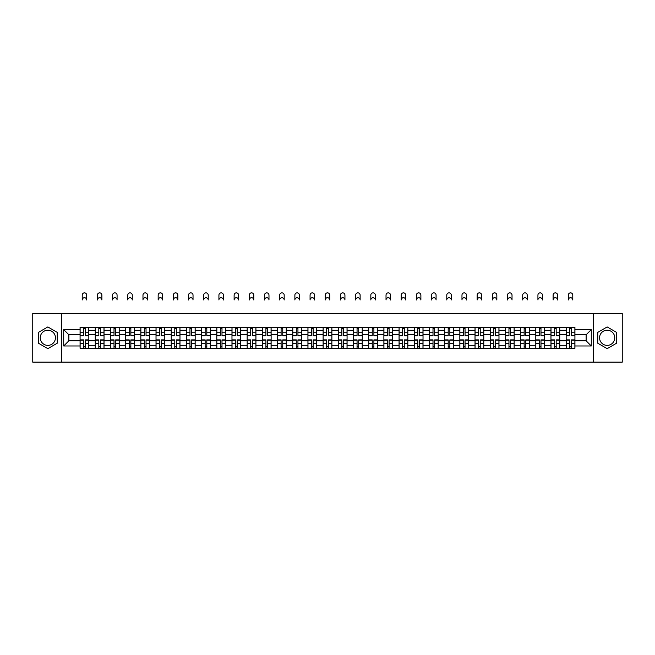 <?xml version="1.0" encoding="UTF-8"?>
<svg xmlns="http://www.w3.org/2000/svg" width="655" height="655" viewBox="0 0 655 655"><rect width="100%" height="100%" fill="white"/><g stroke="black" fill="none" stroke-linecap="round" stroke-linejoin="round"><path stroke-width="0.98" d="M47.84 345.39A7.598 7.598 0 0 1 40.25 337.8A7.598 7.598 0 0 1 47.84 330.202A7.598 7.598 0 0 1 55.438 337.8A7.598 7.598 0 0 1 47.84 345.39M607.16 345.39A7.598 7.598 0 0 1 599.562 337.8A7.598 7.598 0 0 1 607.16 330.202A7.598 7.598 0 0 1 614.75 337.8A7.598 7.598 0 0 1 607.16 345.39M593.233 362.141L622.25 362.141L622.25 313.45L32.75 313.45L32.75 362.141L593.233 362.141L593.233 313.45M95.262 348.264L95.262 330.3L88.834 330.3L88.834 348.264M88.834 330.3L88.834 327.328M95.262 330.3L95.262 327.328M104.03 327.328L104.03 348.264M110.458 348.264L110.458 327.328M119.218 327.328L119.218 348.264M125.645 348.264L125.645 327.328M134.406 327.328L134.406 348.264M140.833 348.264L140.833 327.328M149.602 327.328L149.602 348.264M156.021 348.264L156.021 327.328M164.79 327.328L164.79 348.264M171.217 348.264L171.217 327.328M179.978 327.328L179.978 348.264M186.405 348.264L186.405 327.328M195.165 327.328L195.165 348.264M201.593 348.264L201.593 327.328M210.361 327.328L210.361 348.264M216.789 348.264L216.789 327.328M225.549 327.328L225.549 348.264M231.976 348.264L231.976 327.328M240.737 327.328L240.737 348.264M247.164 348.264L247.164 327.328M255.933 327.328L255.933 348.264M262.36 348.264L262.36 327.328M271.121 327.328L271.121 348.264M277.548 348.264L277.548 327.328M286.309 327.328L286.309 348.264M292.736 348.264L292.736 327.328M301.505 327.328L301.505 348.264M307.932 348.264L307.932 327.328M316.692 327.328L316.692 348.264M323.12 348.264L323.12 327.328M331.88 327.328L331.88 348.264M338.308 348.264L338.308 327.328M347.068 327.328L347.068 348.264M353.495 348.264L353.495 327.328M362.264 327.328L362.264 348.264M368.691 348.264L368.691 327.328M377.452 327.328L377.452 348.264M383.879 348.264L383.879 327.328M392.64 327.328L392.64 348.264M399.067 348.264L399.067 327.328M407.836 327.328L407.836 348.264M414.263 348.264L414.263 327.328M423.024 327.328L423.024 348.264M429.451 348.264L429.451 327.328M438.211 327.328L438.211 348.264M444.639 348.264L444.639 327.328M453.407 327.328L453.407 348.264M459.835 348.264L459.835 327.328M468.595 327.328L468.595 348.264M475.022 348.264L475.022 327.328M483.783 327.328L483.783 348.264M490.21 348.264L490.21 327.328M498.979 327.328L498.979 348.264M505.398 348.264L505.398 327.328M514.167 327.328L514.167 348.264M520.594 348.264L520.594 327.328M529.355 327.328L529.355 348.264M535.782 348.264L535.782 327.328M544.542 327.328L544.542 348.264M550.97 348.264L550.97 327.328M559.738 327.328L559.738 348.264M566.166 348.264L566.166 327.328M566.166 340.813L559.738 340.813M550.97 340.813L544.542 340.813M535.782 340.813L529.355 340.813M520.594 340.813L514.167 340.813M505.398 340.813L498.979 340.813M490.21 340.813L483.783 340.813M475.022 340.813L468.595 340.813M459.835 340.813L453.407 340.813M444.639 340.813L438.211 340.813M429.451 340.813L423.024 340.813M414.263 340.813L407.836 340.813M399.067 340.813L392.64 340.813M383.879 340.813L377.452 340.813M368.691 340.813L362.264 340.813M353.495 340.813L347.068 340.813M338.308 340.813L331.88 340.813M323.12 340.813L316.692 340.813M307.932 340.813L301.505 340.813M292.736 340.813L286.309 340.813M277.548 340.813L271.121 340.813M262.36 340.813L255.933 340.813M247.164 340.813L240.737 340.813M231.976 340.813L225.549 340.813M216.789 340.813L210.361 340.813M201.593 340.813L195.165 340.813M186.405 340.813L179.978 340.813M171.217 340.813L164.79 340.813M156.021 340.813L149.602 340.813M140.833 340.813L134.406 340.813M125.645 340.813L119.218 340.813M110.458 340.813L104.03 340.813M95.262 340.813L88.834 340.813M566.166 334.779L559.738 334.779M550.97 334.779L544.542 334.779M535.782 334.779L529.355 334.779M520.594 334.779L514.167 334.779M505.398 334.779L498.979 334.779M490.21 334.779L483.783 334.779M475.022 334.779L468.595 334.779M459.835 334.779L453.407 334.779M444.639 334.779L438.211 334.779M429.451 334.779L423.024 334.779M414.263 334.779L407.836 334.779M399.067 334.779L392.64 334.779M383.879 334.779L377.452 334.779M368.691 334.779L362.264 334.779M353.495 334.779L347.068 334.779M338.308 334.779L331.88 334.779M323.12 334.779L316.692 334.779M307.932 334.779L301.505 334.779M292.736 334.779L286.309 334.779M277.548 334.779L271.121 334.779M262.36 334.779L255.933 334.779M247.164 334.779L240.737 334.779M231.976 334.779L225.549 334.779M216.789 334.779L210.361 334.779M201.593 334.779L195.165 334.779M186.405 334.779L179.978 334.779M171.217 334.779L164.79 334.779M156.021 334.779L149.602 334.779M140.833 334.779L134.406 334.779M125.645 334.779L119.218 334.779M110.458 334.779L104.03 334.779M95.262 334.779L88.834 334.779M68.873 340.813L80.074 340.813L80.074 334.779L68.873 334.779L68.873 340.813L63.715 345.979L63.715 329.621L80.074 329.621L80.074 334.779M574.926 334.779L574.926 340.813L586.127 340.813L586.127 334.779L574.926 334.779L574.926 327.328L80.074 327.328L80.074 329.621M574.926 329.621L591.285 329.621L591.285 345.979L574.926 345.979L574.926 340.813M80.074 340.813L80.074 348.264L574.926 348.264L574.926 345.979M80.074 345.979L63.715 345.979M61.766 362.141L61.766 313.45M57.239 332.372L47.84 326.943L38.449 332.372L38.449 343.22L47.84 348.648L57.239 343.22L57.239 332.372M616.551 332.372L607.16 326.943L597.761 332.372L597.761 343.22L607.16 348.648L616.551 343.22L616.551 332.372M85.281 346.806L83.627 346.806M83.627 328.794L85.281 328.794M100.477 346.806L98.815 346.806M98.815 328.794L100.477 328.794M115.665 346.806L114.011 346.806M114.011 328.794L115.665 328.794M130.853 346.806L129.199 346.806M129.199 328.794L130.853 328.794M146.04 346.806L144.387 346.806M144.387 328.794L146.04 328.794M161.236 346.806L159.583 346.806M159.583 328.794L161.236 328.794M176.424 346.806L174.77 346.806M174.77 328.794L176.424 328.794M191.612 346.806L189.958 346.806M189.958 328.794L191.612 328.794M206.808 346.806L205.146 346.806M205.146 328.794L206.808 328.794M221.996 346.806L220.342 346.806M220.342 328.794L221.996 328.794M237.184 346.806L235.53 346.806M235.53 328.794L237.184 328.794M252.38 346.806L250.718 346.806M250.718 328.794L252.38 328.794M267.567 346.806L265.914 346.806M265.914 328.794L267.567 328.794M282.755 346.806L281.101 346.806M281.101 328.794L282.755 328.794M297.943 346.806L296.289 346.806M296.289 328.794L297.943 328.794M313.139 346.806L311.485 346.806M311.485 328.794L313.139 328.794M328.327 346.806L326.673 346.806M326.673 328.794L328.327 328.794M343.515 346.806L341.861 346.806M341.861 328.794L343.515 328.794M358.711 346.806L357.057 346.806M357.057 328.794L358.711 328.794M373.899 346.806L372.245 346.806M372.245 328.794L373.899 328.794M389.086 346.806L387.433 346.806M387.433 328.794L389.086 328.794M404.282 346.806L402.62 346.806M402.62 328.794L404.282 328.794M419.47 346.806L417.816 346.806M417.816 328.794L419.47 328.794M434.658 346.806L433.004 346.806M433.004 328.794L434.658 328.794M449.854 346.806L448.192 346.806M448.192 328.794L449.854 328.794M465.042 346.806L463.388 346.806M463.388 328.794L465.042 328.794M480.23 346.806L478.576 346.806M478.576 328.794L480.23 328.794M495.417 346.806L493.764 346.806M493.764 328.794L495.417 328.794M510.613 346.806L508.96 346.806M508.96 328.794L510.613 328.794M525.801 346.806L524.147 346.806M524.147 328.794L525.801 328.794M540.989 346.806L539.335 346.806M539.335 328.794L540.989 328.794M556.185 346.806L554.523 346.806M554.523 328.794L556.185 328.794M571.373 346.806L569.719 346.806M569.719 328.794L571.373 328.794M63.715 329.621L68.873 334.779M586.127 340.813L591.285 345.979M586.127 334.779L591.285 329.621M86.697 299.965A2.243 2.243 0 0 0 84.454 297.73A2.243 2.243 0 0 0 82.219 299.965L82.219 295.102A2.243 2.243 0 0 1 84.454 292.859A2.243 2.243 0 0 1 86.697 295.102L86.697 299.965M85.281 335.704L85.281 327.426L88.785 327.426L88.785 335.704L85.281 335.704M83.627 328.695L85.281 328.695M83.627 327.426L80.123 327.426L80.123 335.704L83.627 335.704L83.627 327.426L85.281 327.426M83.627 339.888L83.627 348.165L80.123 348.165L80.123 339.888L83.627 339.888M85.281 346.904L83.627 346.904M86.697 348.165L88.785 348.165L88.785 339.888L85.281 339.888L85.281 348.165L82.219 348.165M101.885 299.965A2.243 2.243 0 0 0 99.642 297.73A2.243 2.243 0 0 0 97.407 299.965L97.407 295.102A2.243 2.243 0 0 1 99.642 292.859A2.243 2.243 0 0 1 101.885 295.102L101.885 299.965M100.477 335.704L100.477 327.426L103.981 327.426L103.981 335.704L100.477 335.704M98.815 328.695L100.477 328.695M98.815 327.426L95.311 327.426L95.311 335.704L98.815 335.704L98.815 327.426L100.477 327.426M117.073 299.965A2.243 2.243 0 0 0 114.838 297.73A2.243 2.243 0 0 0 112.595 299.965L112.595 295.102A2.243 2.243 0 0 1 114.838 292.859A2.243 2.243 0 0 1 117.073 295.102L117.073 299.965M115.665 335.704L115.665 327.426L119.169 327.426L119.169 335.704L115.665 335.704M114.011 328.695L115.665 328.695M114.011 327.426L110.507 327.426L110.507 335.704L114.011 335.704L114.011 327.426L115.665 327.426M132.269 299.965A2.243 2.243 0 0 0 130.026 297.73A2.243 2.243 0 0 0 127.791 299.965L127.791 295.102A2.243 2.243 0 0 1 130.026 292.859A2.243 2.243 0 0 1 132.269 295.102L132.269 299.965M130.853 335.704L130.853 327.426L134.357 327.426L134.357 335.704L130.853 335.704M129.199 328.695L130.853 328.695M129.199 327.426L125.695 327.426L125.695 335.704L129.199 335.704L129.199 327.426L130.853 327.426M98.815 339.888L98.815 348.165L95.311 348.165L95.311 339.888L98.815 339.888M100.477 346.904L98.815 346.904M101.885 348.165L103.981 348.165L103.981 339.888L100.477 339.888L100.477 348.165L97.407 348.165M114.011 339.888L114.011 348.165L110.507 348.165L110.507 339.888L114.011 339.888M115.665 346.904L114.011 346.904M117.073 348.165L119.169 348.165L119.169 339.888L115.665 339.888L115.665 348.165L112.595 348.165M129.199 339.888L129.199 348.165L125.695 348.165L125.695 339.888L129.199 339.888M130.853 346.904L129.199 346.904M132.269 348.165L134.357 348.165L134.357 339.888L130.853 339.888L130.853 348.165L127.791 348.165M147.457 299.965A2.243 2.243 0 0 0 145.214 297.73A2.243 2.243 0 0 0 142.978 299.965L142.978 295.102A2.243 2.243 0 0 1 145.214 292.859A2.243 2.243 0 0 1 147.457 295.102L147.457 299.965M146.04 335.704L146.04 327.426L149.553 327.426L149.553 335.704L146.04 335.704M144.387 328.695L146.04 328.695M144.387 327.426L140.882 327.426L140.882 335.704L144.387 335.704L144.387 327.426L146.04 327.426M162.645 299.965A2.243 2.243 0 0 0 160.409 297.73A2.243 2.243 0 0 0 158.166 299.965L158.166 295.102A2.243 2.243 0 0 1 160.409 292.859A2.243 2.243 0 0 1 162.645 295.102L162.645 299.965M161.236 335.704L161.236 327.426L164.741 327.426L164.741 335.704L161.236 335.704M159.583 328.695L161.236 328.695M159.583 327.426L156.07 327.426L156.07 335.704L159.583 335.704L159.583 327.426L161.236 327.426M144.387 339.888L144.387 348.165L140.882 348.165L140.882 339.888L144.387 339.888M146.04 346.904L144.387 346.904M147.457 348.165L149.553 348.165L149.553 339.888L146.04 339.888L146.04 348.165L142.978 348.165M159.583 339.888L159.583 348.165L156.07 348.165L156.07 339.888L159.583 339.888M161.236 346.904L159.583 346.904M162.645 348.165L164.741 348.165L164.741 339.888L161.236 339.888L161.236 348.165L158.166 348.165M177.841 299.965A2.243 2.243 0 0 0 175.597 297.73A2.243 2.243 0 0 0 173.354 299.965L173.354 295.102A2.243 2.243 0 0 1 175.597 292.859A2.243 2.243 0 0 1 177.841 295.102L177.841 299.965M176.424 335.704L176.424 327.426L179.928 327.426L179.928 335.704L176.424 335.704M174.77 328.695L176.424 328.695M174.77 327.426L171.266 327.426L171.266 335.704L174.77 335.704L174.77 327.426L176.424 327.426M193.028 299.965A2.243 2.243 0 0 0 190.785 297.73A2.243 2.243 0 0 0 188.55 299.965L188.55 295.102A2.243 2.243 0 0 1 190.785 292.859A2.243 2.243 0 0 1 193.028 295.102L193.028 299.965M191.612 335.704L191.612 327.426L195.124 327.426L195.124 335.704L191.612 335.704M189.958 328.695L191.612 328.695M189.958 327.426L186.454 327.426L186.454 335.704L189.958 335.704L189.958 327.426L191.612 327.426M208.216 299.965A2.243 2.243 0 0 0 205.981 297.73A2.243 2.243 0 0 0 203.738 299.965L203.738 295.102A2.243 2.243 0 0 1 205.981 292.859A2.243 2.243 0 0 1 208.216 295.102L208.216 299.965M206.808 335.704L206.808 327.426L210.312 327.426L210.312 335.704L206.808 335.704M205.146 328.695L206.808 328.695M205.146 327.426L201.642 327.426L201.642 335.704L205.146 335.704L205.146 327.426L206.808 327.426M223.404 299.965A2.243 2.243 0 0 0 221.169 297.73A2.243 2.243 0 0 0 218.926 299.965L218.926 295.102A2.243 2.243 0 0 1 221.169 292.859A2.243 2.243 0 0 1 223.404 295.102L223.404 299.965M221.996 335.704L221.996 327.426L225.5 327.426L225.5 335.704L221.996 335.704M220.342 328.695L221.996 328.695M220.342 327.426L216.838 327.426L216.838 335.704L220.342 335.704L220.342 327.426L221.996 327.426M238.6 299.965A2.243 2.243 0 0 0 236.357 297.73A2.243 2.243 0 0 0 234.122 299.965L234.122 295.102A2.243 2.243 0 0 1 236.357 292.859A2.243 2.243 0 0 1 238.6 295.102L238.6 299.965M237.184 335.704L237.184 327.426L240.688 327.426L240.688 335.704L237.184 335.704M235.53 328.695L237.184 328.695M235.53 327.426L232.026 327.426L232.026 335.704L235.53 335.704L235.53 327.426L237.184 327.426M253.788 299.965A2.243 2.243 0 0 0 251.545 297.73A2.243 2.243 0 0 0 249.309 299.965L249.309 295.102A2.243 2.243 0 0 1 251.545 292.859A2.243 2.243 0 0 1 253.788 295.102L253.788 299.965M252.38 335.704L252.38 327.426L255.884 327.426L255.884 335.704L252.38 335.704M250.718 328.695L252.38 328.695M250.718 327.426L247.213 327.426L247.213 335.704L250.718 335.704L250.718 327.426L252.38 327.426M268.976 299.965A2.243 2.243 0 0 0 266.741 297.73A2.243 2.243 0 0 0 264.497 299.965L264.497 295.102A2.243 2.243 0 0 1 266.741 292.859A2.243 2.243 0 0 1 268.976 295.102L268.976 299.965M267.567 335.704L267.567 327.426L271.072 327.426L271.072 335.704L267.567 335.704M265.914 328.695L267.567 328.695M265.914 327.426L262.409 327.426L262.409 335.704L265.914 335.704L265.914 327.426L267.567 327.426M284.172 299.965A2.243 2.243 0 0 0 281.928 297.73A2.243 2.243 0 0 0 279.693 299.965L279.693 295.102A2.243 2.243 0 0 1 281.928 292.859A2.243 2.243 0 0 1 284.172 295.102L284.172 299.965M282.755 335.704L282.755 327.426L286.26 327.426L286.26 335.704L282.755 335.704M281.101 328.695L282.755 328.695M281.101 327.426L277.597 327.426L277.597 335.704L281.101 335.704L281.101 327.426L282.755 327.426M174.77 339.888L174.77 348.165L171.266 348.165L171.266 339.888L174.77 339.888M176.424 346.904L174.77 346.904M177.841 348.165L179.928 348.165L179.928 339.888L176.424 339.888L176.424 348.165L173.354 348.165M189.958 339.888L189.958 348.165L186.454 348.165L186.454 339.888L189.958 339.888M191.612 346.904L189.958 346.904M193.028 348.165L195.124 348.165L195.124 339.888L191.612 339.888L191.612 348.165L188.55 348.165M205.146 339.888L205.146 348.165L201.642 348.165L201.642 339.888L205.146 339.888M206.808 346.904L205.146 346.904M208.216 348.165L210.312 348.165L210.312 339.888L206.808 339.888L206.808 348.165L203.738 348.165M220.342 339.888L220.342 348.165L216.838 348.165L216.838 339.888L220.342 339.888M221.996 346.904L220.342 346.904M223.404 348.165L225.5 348.165L225.5 339.888L221.996 339.888L221.996 348.165L218.926 348.165M235.53 339.888L235.53 348.165L232.026 348.165L232.026 339.888L235.53 339.888M237.184 346.904L235.53 346.904M238.6 348.165L240.688 348.165L240.688 339.888L237.184 339.888L237.184 348.165L234.122 348.165M250.718 339.888L250.718 348.165L247.213 348.165L247.213 339.888L250.718 339.888M252.38 346.904L250.718 346.904M253.788 348.165L255.884 348.165L255.884 339.888L252.38 339.888L252.38 348.165L249.309 348.165M265.914 339.888L265.914 348.165L262.409 348.165L262.409 339.888L265.914 339.888M267.567 346.904L265.914 346.904M268.976 348.165L271.072 348.165L271.072 339.888L267.567 339.888L267.567 348.165L264.497 348.165M281.101 339.888L281.101 348.165L277.597 348.165L277.597 339.888L281.101 339.888M282.755 346.904L281.101 346.904M284.172 348.165L286.26 348.165L286.26 339.888L282.755 339.888L282.755 348.165L279.693 348.165M299.36 299.965A2.243 2.243 0 0 0 297.116 297.73A2.243 2.243 0 0 0 294.881 299.965L294.881 295.102A2.243 2.243 0 0 1 297.116 292.859A2.243 2.243 0 0 1 299.36 295.102L299.36 299.965M297.943 335.704L297.943 327.426L301.456 327.426L301.456 335.704L297.943 335.704M296.289 328.695L297.943 328.695M296.289 327.426L292.785 327.426L292.785 335.704L296.289 335.704L296.289 327.426L297.943 327.426M296.289 339.888L296.289 348.165L292.785 348.165L292.785 339.888L296.289 339.888M297.943 346.904L296.289 346.904M299.36 348.165L301.456 348.165L301.456 339.888L297.943 339.888L297.943 348.165L294.881 348.165M314.547 299.965A2.243 2.243 0 0 0 312.312 297.73A2.243 2.243 0 0 0 310.069 299.965L310.069 295.102A2.243 2.243 0 0 1 312.312 292.859A2.243 2.243 0 0 1 314.547 295.102L314.547 299.965M313.139 335.704L313.139 327.426L316.643 327.426L316.643 335.704L313.139 335.704M311.485 328.695L313.139 328.695M311.485 327.426L307.973 327.426L307.973 335.704L311.485 335.704L311.485 327.426L313.139 327.426M311.485 339.888L311.485 348.165L307.973 348.165L307.973 339.888L311.485 339.888M313.139 346.904L311.485 346.904M314.547 348.165L316.643 348.165L316.643 339.888L313.139 339.888L313.139 348.165L310.069 348.165M329.743 299.965A2.243 2.243 0 0 0 327.5 297.73A2.243 2.243 0 0 0 325.257 299.965L325.257 295.102A2.243 2.243 0 0 1 327.5 292.859A2.243 2.243 0 0 1 329.743 295.102L329.743 299.965M328.327 335.704L328.327 327.426L331.831 327.426L331.831 335.704L328.327 335.704M326.673 328.695L328.327 328.695M326.673 327.426L323.169 327.426L323.169 335.704L326.673 335.704L326.673 327.426L328.327 327.426M344.931 299.965A2.243 2.243 0 0 0 342.688 297.73A2.243 2.243 0 0 0 340.453 299.965L340.453 295.102A2.243 2.243 0 0 1 342.688 292.859A2.243 2.243 0 0 1 344.931 295.102L344.931 299.965M343.515 335.704L343.515 327.426L347.027 327.426L347.027 335.704L343.515 335.704M341.861 328.695L343.515 328.695M341.861 327.426L338.357 327.426L338.357 335.704L341.861 335.704L341.861 327.426L343.515 327.426M360.119 299.965A2.243 2.243 0 0 0 357.884 297.73A2.243 2.243 0 0 0 355.64 299.965L355.64 295.102A2.243 2.243 0 0 1 357.884 292.859A2.243 2.243 0 0 1 360.119 295.102L360.119 299.965M358.711 335.704L358.711 327.426L362.215 327.426L362.215 335.704L358.711 335.704M357.057 328.695L358.711 328.695M357.057 327.426L353.544 327.426L353.544 335.704L357.057 335.704L357.057 327.426L358.711 327.426M375.307 299.965A2.243 2.243 0 0 0 373.072 297.73A2.243 2.243 0 0 0 370.828 299.965L370.828 295.102A2.243 2.243 0 0 1 373.072 292.859A2.243 2.243 0 0 1 375.307 295.102L375.307 299.965M373.899 335.704L373.899 327.426L377.403 327.426L377.403 335.704L373.899 335.704M372.245 328.695L373.899 328.695M372.245 327.426L368.74 327.426L368.74 335.704L372.245 335.704L372.245 327.426L373.899 327.426M390.503 299.965A2.243 2.243 0 0 0 388.259 297.73A2.243 2.243 0 0 0 386.024 299.965L386.024 295.102A2.243 2.243 0 0 1 388.259 292.859A2.243 2.243 0 0 1 390.503 295.102L390.503 299.965M389.086 335.704L389.086 327.426L392.591 327.426L392.591 335.704L389.086 335.704M387.433 328.695L389.086 328.695M387.433 327.426L383.928 327.426L383.928 335.704L387.433 335.704L387.433 327.426L389.086 327.426M405.691 299.965A2.243 2.243 0 0 0 403.455 297.73A2.243 2.243 0 0 0 401.212 299.965L401.212 295.102A2.243 2.243 0 0 1 403.455 292.859A2.243 2.243 0 0 1 405.691 295.102L405.691 299.965M404.282 335.704L404.282 327.426L407.787 327.426L407.787 335.704L404.282 335.704M402.62 328.695L404.282 328.695M402.62 327.426L399.116 327.426L399.116 335.704L402.62 335.704L402.62 327.426L404.282 327.426M420.878 299.965A2.243 2.243 0 0 0 418.643 297.73A2.243 2.243 0 0 0 416.4 299.965L416.4 295.102A2.243 2.243 0 0 1 418.643 292.859A2.243 2.243 0 0 1 420.878 295.102L420.878 299.965M419.47 335.704L419.47 327.426L422.974 327.426L422.974 335.704L419.47 335.704M417.816 328.695L419.47 328.695M417.816 327.426L414.312 327.426L414.312 335.704L417.816 335.704L417.816 327.426L419.47 327.426M436.074 299.965A2.243 2.243 0 0 0 433.831 297.73A2.243 2.243 0 0 0 431.596 299.965L431.596 295.102A2.243 2.243 0 0 1 433.831 292.859A2.243 2.243 0 0 1 436.074 295.102L436.074 299.965M434.658 335.704L434.658 327.426L438.162 327.426L438.162 335.704L434.658 335.704M433.004 328.695L434.658 328.695M433.004 327.426L429.5 327.426L429.5 335.704L433.004 335.704L433.004 327.426L434.658 327.426M451.262 299.965A2.243 2.243 0 0 0 449.019 297.73A2.243 2.243 0 0 0 446.784 299.965L446.784 295.102A2.243 2.243 0 0 1 449.019 292.859A2.243 2.243 0 0 1 451.262 295.102L451.262 299.965M449.854 335.704L449.854 327.426L453.358 327.426L453.358 335.704L449.854 335.704M448.192 328.695L449.854 328.695M448.192 327.426L444.688 327.426L444.688 335.704L448.192 335.704L448.192 327.426L449.854 327.426M466.45 299.965A2.243 2.243 0 0 0 464.215 297.73A2.243 2.243 0 0 0 461.971 299.965L461.971 295.102A2.243 2.243 0 0 1 464.215 292.859A2.243 2.243 0 0 1 466.45 295.102L466.45 299.965M465.042 335.704L465.042 327.426L468.546 327.426L468.546 335.704L465.042 335.704M463.388 328.695L465.042 328.695M463.388 327.426L459.875 327.426L459.875 335.704L463.388 335.704L463.388 327.426L465.042 327.426M481.646 299.965A2.243 2.243 0 0 0 479.403 297.73A2.243 2.243 0 0 0 477.159 299.965L477.159 295.102A2.243 2.243 0 0 1 479.403 292.859A2.243 2.243 0 0 1 481.646 295.102L481.646 299.965M480.23 335.704L480.23 327.426L483.734 327.426L483.734 335.704L480.23 335.704M478.576 328.695L480.23 328.695M478.576 327.426L475.072 327.426L475.072 335.704L478.576 335.704L478.576 327.426L480.23 327.426M496.834 299.965A2.243 2.243 0 0 0 494.591 297.73A2.243 2.243 0 0 0 492.355 299.965L492.355 295.102A2.243 2.243 0 0 1 494.591 292.859A2.243 2.243 0 0 1 496.834 295.102L496.834 299.965M495.417 335.704L495.417 327.426L498.93 327.426L498.93 335.704L495.417 335.704M493.764 328.695L495.417 328.695M493.764 327.426L490.259 327.426L490.259 335.704L493.764 335.704L493.764 327.426L495.417 327.426M512.022 299.965A2.243 2.243 0 0 0 509.786 297.73A2.243 2.243 0 0 0 507.543 299.965L507.543 295.102A2.243 2.243 0 0 1 509.786 292.859A2.243 2.243 0 0 1 512.022 295.102L512.022 299.965M510.613 335.704L510.613 327.426L514.118 327.426L514.118 335.704L510.613 335.704M508.96 328.695L510.613 328.695M508.96 327.426L505.447 327.426L505.447 335.704L508.96 335.704L508.96 327.426L510.613 327.426M527.209 299.965A2.243 2.243 0 0 0 524.974 297.73A2.243 2.243 0 0 0 522.731 299.965L522.731 295.102A2.243 2.243 0 0 1 524.974 292.859A2.243 2.243 0 0 1 527.209 295.102L527.209 299.965M525.801 335.704L525.801 327.426L529.306 327.426L529.306 335.704L525.801 335.704M524.147 328.695L525.801 328.695M524.147 327.426L520.643 327.426L520.643 335.704L524.147 335.704L524.147 327.426L525.801 327.426M542.405 299.965A2.243 2.243 0 0 0 540.162 297.73A2.243 2.243 0 0 0 537.927 299.965L537.927 295.102A2.243 2.243 0 0 1 540.162 292.859A2.243 2.243 0 0 1 542.405 295.102L542.405 299.965M540.989 335.704L540.989 327.426L544.493 327.426L544.493 335.704L540.989 335.704M539.335 328.695L540.989 328.695M539.335 327.426L535.831 327.426L535.831 335.704L539.335 335.704L539.335 327.426L540.989 327.426M557.593 299.965A2.243 2.243 0 0 0 555.358 297.73A2.243 2.243 0 0 0 553.115 299.965L553.115 295.102A2.243 2.243 0 0 1 555.358 292.859A2.243 2.243 0 0 1 557.593 295.102L557.593 299.965M556.185 335.704L556.185 327.426L559.689 327.426L559.689 335.704L556.185 335.704M554.523 328.695L556.185 328.695M554.523 327.426L551.019 327.426L551.019 335.704L554.523 335.704L554.523 327.426L556.185 327.426M572.781 299.965A2.243 2.243 0 0 0 570.546 297.73A2.243 2.243 0 0 0 568.303 299.965L568.303 295.102A2.243 2.243 0 0 1 570.546 292.859A2.243 2.243 0 0 1 572.781 295.102L572.781 299.965M571.373 335.704L571.373 327.426L574.877 327.426L574.877 335.704L571.373 335.704M569.719 328.695L571.373 328.695M569.719 327.426L566.215 327.426L566.215 335.704L569.719 335.704L569.719 327.426L571.373 327.426M326.673 339.888L326.673 348.165L323.169 348.165L323.169 339.888L326.673 339.888M328.327 346.904L326.673 346.904M329.743 348.165L331.831 348.165L331.831 339.888L328.327 339.888L328.327 348.165L325.257 348.165M341.861 339.888L341.861 348.165L338.357 348.165L338.357 339.888L341.861 339.888M343.515 346.904L341.861 346.904M344.931 348.165L347.027 348.165L347.027 339.888L343.515 339.888L343.515 348.165L340.453 348.165M357.057 339.888L357.057 348.165L353.544 348.165L353.544 339.888L357.057 339.888M358.711 346.904L357.057 346.904M360.119 348.165L362.215 348.165L362.215 339.888L358.711 339.888L358.711 348.165L355.64 348.165M372.245 339.888L372.245 348.165L368.74 348.165L368.74 339.888L372.245 339.888M373.899 346.904L372.245 346.904M375.307 348.165L377.403 348.165L377.403 339.888L373.899 339.888L373.899 348.165L370.828 348.165M387.433 339.888L387.433 348.165L383.928 348.165L383.928 339.888L387.433 339.888M389.086 346.904L387.433 346.904M390.503 348.165L392.591 348.165L392.591 339.888L389.086 339.888L389.086 348.165L386.024 348.165M402.62 339.888L402.62 348.165L399.116 348.165L399.116 339.888L402.62 339.888M404.282 346.904L402.62 346.904M405.691 348.165L407.787 348.165L407.787 339.888L404.282 339.888L404.282 348.165L401.212 348.165M417.816 339.888L417.816 348.165L414.312 348.165L414.312 339.888L417.816 339.888M419.47 346.904L417.816 346.904M420.878 348.165L422.974 348.165L422.974 339.888L419.47 339.888L419.47 348.165L416.4 348.165M433.004 339.888L433.004 348.165L429.5 348.165L429.5 339.888L433.004 339.888M434.658 346.904L433.004 346.904M436.074 348.165L438.162 348.165L438.162 339.888L434.658 339.888L434.658 348.165L431.596 348.165M448.192 339.888L448.192 348.165L444.688 348.165L444.688 339.888L448.192 339.888M449.854 346.904L448.192 346.904M451.262 348.165L453.358 348.165L453.358 339.888L449.854 339.888L449.854 348.165L446.784 348.165M463.388 339.888L463.388 348.165L459.875 348.165L459.875 339.888L463.388 339.888M465.042 346.904L463.388 346.904M466.45 348.165L468.546 348.165L468.546 339.888L465.042 339.888L465.042 348.165L461.971 348.165M478.576 339.888L478.576 348.165L475.072 348.165L475.072 339.888L478.576 339.888M480.23 346.904L478.576 346.904M481.646 348.165L483.734 348.165L483.734 339.888L480.23 339.888L480.23 348.165L477.159 348.165M493.764 339.888L493.764 348.165L490.259 348.165L490.259 339.888L493.764 339.888M495.417 346.904L493.764 346.904M496.834 348.165L498.93 348.165L498.93 339.888L495.417 339.888L495.417 348.165L492.355 348.165M508.96 339.888L508.96 348.165L505.447 348.165L505.447 339.888L508.96 339.888M510.613 346.904L508.96 346.904M512.022 348.165L514.118 348.165L514.118 339.888L510.613 339.888L510.613 348.165L507.543 348.165M524.147 339.888L524.147 348.165L520.643 348.165L520.643 339.888L524.147 339.888M525.801 346.904L524.147 346.904M527.209 348.165L529.306 348.165L529.306 339.888L525.801 339.888L525.801 348.165L522.731 348.165M539.335 339.888L539.335 348.165L535.831 348.165L535.831 339.888L539.335 339.888M540.989 346.904L539.335 346.904M542.405 348.165L544.493 348.165L544.493 339.888L540.989 339.888L540.989 348.165L537.927 348.165M554.523 339.888L554.523 348.165L551.019 348.165L551.019 339.888L554.523 339.888M556.185 346.904L554.523 346.904M557.593 348.165L559.689 348.165L559.689 339.888L556.185 339.888L556.185 348.165L553.115 348.165M569.719 339.888L569.719 348.165L566.215 348.165L566.215 339.888L569.719 339.888M571.373 346.904L569.719 346.904M572.781 348.165L574.877 348.165L574.877 339.888L571.373 339.888L571.373 348.165L568.303 348.165M550.97 330.3L544.542 330.3M535.782 330.3L529.355 330.3M520.594 330.3L514.167 330.3M505.398 330.3L498.979 330.3M490.21 330.3L483.783 330.3M475.022 330.3L468.595 330.3M459.835 330.3L453.407 330.3M444.639 330.3L438.211 330.3M429.451 330.3L423.024 330.3M414.263 330.3L407.836 330.3M399.067 330.3L392.64 330.3M383.879 330.3L377.452 330.3M368.691 330.3L362.264 330.3M353.495 330.3L347.068 330.3M338.308 330.3L331.88 330.3M323.12 330.3L316.692 330.3M307.932 330.3L301.505 330.3M292.736 330.3L286.309 330.3M277.548 330.3L271.121 330.3M262.36 330.3L255.933 330.3M247.164 330.3L240.737 330.3M231.976 330.3L225.549 330.3M216.789 330.3L210.361 330.3M201.593 330.3L195.165 330.3M186.405 330.3L179.978 330.3M171.217 330.3L164.79 330.3M156.021 330.3L149.602 330.3M140.833 330.3L134.406 330.3M125.645 330.3L119.218 330.3M110.458 330.3L104.03 330.3M566.166 330.3L559.738 330.3M550.97 345.291L544.542 345.291M535.782 345.291L529.355 345.291M520.594 345.291L514.167 345.291M505.398 345.291L498.979 345.291M490.21 345.291L483.783 345.291M475.022 345.291L468.595 345.291M459.835 345.291L453.407 345.291M444.639 345.291L438.211 345.291M429.451 345.291L423.024 345.291M414.263 345.291L407.836 345.291M399.067 345.291L392.64 345.291M383.879 345.291L377.452 345.291M368.691 345.291L362.264 345.291M353.495 345.291L347.068 345.291M338.308 345.291L331.88 345.291M323.12 345.291L316.692 345.291M307.932 345.291L301.505 345.291M292.736 345.291L286.309 345.291M277.548 345.291L271.121 345.291M262.36 345.291L255.933 345.291M247.164 345.291L240.737 345.291M231.976 345.291L225.549 345.291M216.789 345.291L210.361 345.291M201.593 345.291L195.165 345.291M186.405 345.291L179.978 345.291M171.217 345.291L164.79 345.291M156.021 345.291L149.602 345.291M140.833 345.291L134.406 345.291M125.645 345.291L119.218 345.291M110.458 345.291L104.03 345.291M95.262 345.291L88.834 345.291M566.166 345.291L559.738 345.291M85.281 335.499L88.785 335.499M85.281 332.208L88.785 332.208M80.123 335.499L83.627 335.499M80.123 332.208L83.627 332.208M83.627 340.101L80.123 340.101M83.627 343.384L80.123 343.384M88.785 340.101L85.281 340.101M88.785 343.384L85.281 343.384M100.477 335.499L103.981 335.499M100.477 332.208L103.981 332.208M95.311 335.499L98.815 335.499M95.311 332.208L98.815 332.208M115.665 335.499L119.169 335.499M115.665 332.208L119.169 332.208M110.507 335.499L114.011 335.499M110.507 332.208L114.011 332.208M130.853 335.499L134.357 335.499M130.853 332.208L134.357 332.208M125.695 335.499L129.199 335.499M125.695 332.208L129.199 332.208M98.815 340.101L95.311 340.101M98.815 343.384L95.311 343.384M103.981 340.101L100.477 340.101M103.981 343.384L100.477 343.384M114.011 340.101L110.507 340.101M114.011 343.384L110.507 343.384M119.169 340.101L115.665 340.101M119.169 343.384L115.665 343.384M129.199 340.101L125.695 340.101M129.199 343.384L125.695 343.384M134.357 340.101L130.853 340.101M134.357 343.384L130.853 343.384M146.04 335.499L149.553 335.499M146.04 332.208L149.553 332.208M140.882 335.499L144.387 335.499M140.882 332.208L144.387 332.208M161.236 335.499L164.741 335.499M161.236 332.208L164.741 332.208M156.07 335.499L159.583 335.499M156.07 332.208L159.583 332.208M144.387 340.101L140.882 340.101M144.387 343.384L140.882 343.384M149.553 340.101L146.04 340.101M149.553 343.384L146.04 343.384M159.583 340.101L156.07 340.101M159.583 343.384L156.07 343.384M164.741 340.101L161.236 340.101M164.741 343.384L161.236 343.384M176.424 335.499L179.928 335.499M176.424 332.208L179.928 332.208M171.266 335.499L174.77 335.499M171.266 332.208L174.77 332.208M191.612 335.499L195.124 335.499M191.612 332.208L195.124 332.208M186.454 335.499L189.958 335.499M186.454 332.208L189.958 332.208M206.808 335.499L210.312 335.499M206.808 332.208L210.312 332.208M201.642 335.499L205.146 335.499M201.642 332.208L205.146 332.208M221.996 335.499L225.5 335.499M221.996 332.208L225.5 332.208M216.838 335.499L220.342 335.499M216.838 332.208L220.342 332.208M237.184 335.499L240.688 335.499M237.184 332.208L240.688 332.208M232.026 335.499L235.53 335.499M232.026 332.208L235.53 332.208M252.38 335.499L255.884 335.499M252.38 332.208L255.884 332.208M247.213 335.499L250.718 335.499M247.213 332.208L250.718 332.208M267.567 335.499L271.072 335.499M267.567 332.208L271.072 332.208M262.409 335.499L265.914 335.499M262.409 332.208L265.914 332.208M282.755 335.499L286.26 335.499M282.755 332.208L286.26 332.208M277.597 335.499L281.101 335.499M277.597 332.208L281.101 332.208M174.77 340.101L171.266 340.101M174.77 343.384L171.266 343.384M179.928 340.101L176.424 340.101M179.928 343.384L176.424 343.384M189.958 340.101L186.454 340.101M189.958 343.384L186.454 343.384M195.124 340.101L191.612 340.101M195.124 343.384L191.612 343.384M205.146 340.101L201.642 340.101M205.146 343.384L201.642 343.384M210.312 340.101L206.808 340.101M210.312 343.384L206.808 343.384M220.342 340.101L216.838 340.101M220.342 343.384L216.838 343.384M225.5 340.101L221.996 340.101M225.5 343.384L221.996 343.384M235.53 340.101L232.026 340.101M235.53 343.384L232.026 343.384M240.688 340.101L237.184 340.101M240.688 343.384L237.184 343.384M250.718 340.101L247.213 340.101M250.718 343.384L247.213 343.384M255.884 340.101L252.38 340.101M255.884 343.384L252.38 343.384M265.914 340.101L262.409 340.101M265.914 343.384L262.409 343.384M271.072 340.101L267.567 340.101M271.072 343.384L267.567 343.384M281.101 340.101L277.597 340.101M281.101 343.384L277.597 343.384M286.26 340.101L282.755 340.101M286.26 343.384L282.755 343.384M297.943 335.499L301.456 335.499M297.943 332.208L301.456 332.208M292.785 335.499L296.289 335.499M292.785 332.208L296.289 332.208M296.289 340.101L292.785 340.101M296.289 343.384L292.785 343.384M301.456 340.101L297.943 340.101M301.456 343.384L297.943 343.384M313.139 335.499L316.643 335.499M313.139 332.208L316.643 332.208M307.973 335.499L311.485 335.499M307.973 332.208L311.485 332.208M311.485 340.101L307.973 340.101M311.485 343.384L307.973 343.384M316.643 340.101L313.139 340.101M316.643 343.384L313.139 343.384M328.327 335.499L331.831 335.499M328.327 332.208L331.831 332.208M323.169 335.499L326.673 335.499M323.169 332.208L326.673 332.208M343.515 335.499L347.027 335.499M343.515 332.208L347.027 332.208M338.357 335.499L341.861 335.499M338.357 332.208L341.861 332.208M358.711 335.499L362.215 335.499M358.711 332.208L362.215 332.208M353.544 335.499L357.057 335.499M353.544 332.208L357.057 332.208M373.899 335.499L377.403 335.499M373.899 332.208L377.403 332.208M368.74 335.499L372.245 335.499M368.74 332.208L372.245 332.208M389.086 335.499L392.591 335.499M389.086 332.208L392.591 332.208M383.928 335.499L387.433 335.499M383.928 332.208L387.433 332.208M404.282 335.499L407.787 335.499M404.282 332.208L407.787 332.208M399.116 335.499L402.62 335.499M399.116 332.208L402.62 332.208M419.47 335.499L422.974 335.499M419.47 332.208L422.974 332.208M414.312 335.499L417.816 335.499M414.312 332.208L417.816 332.208M434.658 335.499L438.162 335.499M434.658 332.208L438.162 332.208M429.5 335.499L433.004 335.499M429.5 332.208L433.004 332.208M449.854 335.499L453.358 335.499M449.854 332.208L453.358 332.208M444.688 335.499L448.192 335.499M444.688 332.208L448.192 332.208M465.042 335.499L468.546 335.499M465.042 332.208L468.546 332.208M459.875 335.499L463.388 335.499M459.875 332.208L463.388 332.208M480.23 335.499L483.734 335.499M480.23 332.208L483.734 332.208M475.072 335.499L478.576 335.499M475.072 332.208L478.576 332.208M495.417 335.499L498.93 335.499M495.417 332.208L498.93 332.208M490.259 335.499L493.764 335.499M490.259 332.208L493.764 332.208M510.613 335.499L514.118 335.499M510.613 332.208L514.118 332.208M505.447 335.499L508.96 335.499M505.447 332.208L508.96 332.208M525.801 335.499L529.306 335.499M525.801 332.208L529.306 332.208M520.643 335.499L524.147 335.499M520.643 332.208L524.147 332.208M540.989 335.499L544.493 335.499M540.989 332.208L544.493 332.208M535.831 335.499L539.335 335.499M535.831 332.208L539.335 332.208M556.185 335.499L559.689 335.499M556.185 332.208L559.689 332.208M551.019 335.499L554.523 335.499M551.019 332.208L554.523 332.208M571.373 335.499L574.877 335.499M571.373 332.208L574.877 332.208M566.215 335.499L569.719 335.499M566.215 332.208L569.719 332.208M326.673 340.101L323.169 340.101M326.673 343.384L323.169 343.384M331.831 340.101L328.327 340.101M331.831 343.384L328.327 343.384M341.861 340.101L338.357 340.101M341.861 343.384L338.357 343.384M347.027 340.101L343.515 340.101M347.027 343.384L343.515 343.384M357.057 340.101L353.544 340.101M357.057 343.384L353.544 343.384M362.215 340.101L358.711 340.101M362.215 343.384L358.711 343.384M372.245 340.101L368.74 340.101M372.245 343.384L368.74 343.384M377.403 340.101L373.899 340.101M377.403 343.384L373.899 343.384M387.433 340.101L383.928 340.101M387.433 343.384L383.928 343.384M392.591 340.101L389.086 340.101M392.591 343.384L389.086 343.384M402.62 340.101L399.116 340.101M402.62 343.384L399.116 343.384M407.787 340.101L404.282 340.101M407.787 343.384L404.282 343.384M417.816 340.101L414.312 340.101M417.816 343.384L414.312 343.384M422.974 340.101L419.47 340.101M422.974 343.384L419.47 343.384M433.004 340.101L429.5 340.101M433.004 343.384L429.5 343.384M438.162 340.101L434.658 340.101M438.162 343.384L434.658 343.384M448.192 340.101L444.688 340.101M448.192 343.384L444.688 343.384M453.358 340.101L449.854 340.101M453.358 343.384L449.854 343.384M463.388 340.101L459.875 340.101M463.388 343.384L459.875 343.384M468.546 340.101L465.042 340.101M468.546 343.384L465.042 343.384M478.576 340.101L475.072 340.101M478.576 343.384L475.072 343.384M483.734 340.101L480.23 340.101M483.734 343.384L480.23 343.384M493.764 340.101L490.259 340.101M493.764 343.384L490.259 343.384M498.93 340.101L495.417 340.101M498.93 343.384L495.417 343.384M508.96 340.101L505.447 340.101M508.96 343.384L505.447 343.384M514.118 340.101L510.613 340.101M514.118 343.384L510.613 343.384M524.147 340.101L520.643 340.101M524.147 343.384L520.643 343.384M529.306 340.101L525.801 340.101M529.306 343.384L525.801 343.384M539.335 340.101L535.831 340.101M539.335 343.384L535.831 343.384M544.493 340.101L540.989 340.101M544.493 343.384L540.989 343.384M554.523 340.101L551.019 340.101M554.523 343.384L551.019 343.384M559.689 340.101L556.185 340.101M559.689 343.384L556.185 343.384M569.719 340.101L566.215 340.101M569.719 343.384L566.215 343.384M574.877 340.101L571.373 340.101M574.877 343.384L571.373 343.384"/></g></svg>
